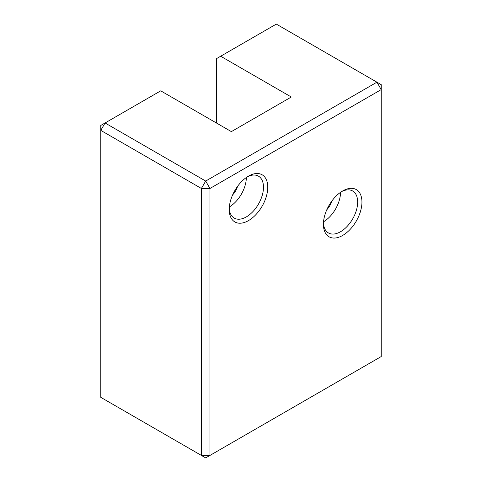 <?xml version="1.0" encoding="UTF-8"?>
<svg xmlns="http://www.w3.org/2000/svg" width="482" height="482" viewBox="0 0 482 482"><rect width="100%" height="100%" fill="white"/><g stroke="black" fill="none" stroke-linecap="round" stroke-linejoin="round"><path stroke-width="0.72" d="M323.446 223.027A24.221 13.984 120 0 0 328.429 232.933A24.221 13.984 120 0 0 340.539 231.734A24.221 13.984 120 0 0 357.662 202.066A24.221 13.984 120 0 0 352.649 190.98A24.221 13.984 120 0 0 341.575 191.619M342.678 190.944L342.678 190.944A27.245 15.731 -60 0 1 361.946 202.066A27.245 15.731 -60 0 1 342.678 235.439A27.245 15.731 -60 0 1 323.416 224.317A27.245 15.731 -60 0 1 342.678 190.944L342.678 190.944M229.257 208.194A24.221 13.984 120 0 0 234.24 218.099A24.221 13.984 120 0 0 246.35 216.9A24.221 13.984 120 0 0 263.479 187.239A24.221 13.984 120 0 0 258.46 176.153A24.221 13.984 120 0 0 247.393 176.786M248.489 176.117L248.495 176.117A27.245 15.731 -60 0 1 267.757 187.239A27.245 15.731 -60 0 1 248.495 220.605A27.245 15.731 -60 0 1 229.227 209.483A27.245 15.731 -60 0 1 248.489 176.117A27.245 15.731 -60 0 1 248.495 176.117M323.536 221.774A24.221 13.984 120 0 0 340.539 192.318M229.348 206.941A24.221 13.984 120 0 0 246.35 177.49M237.542 186.377A12.713 7.338 -60 0 1 232.637 194.873M331.73 201.205A12.713 7.338 -60 0 1 326.826 209.706M220.666 56.231L291.303 97.015L231.366 131.622L160.729 90.839L105.07 122.97L205.681 181.057L376.93 82.187L276.319 24.1L216.382 58.708L216.382 122.97M100.786 130.387L100.786 397.343L201.398 455.43L201.398 188.474L100.786 130.387L105.07 122.97L100.786 125.441L100.786 130.387M209.959 188.474L209.959 455.43L381.214 356.56L381.214 89.604L209.959 188.474L205.681 181.057L201.398 188.474L209.959 188.474M381.214 84.657L376.93 82.187L381.214 89.604L381.214 84.657M209.959 455.43L201.398 455.43L205.681 457.9L209.959 455.43"/></g></svg>
